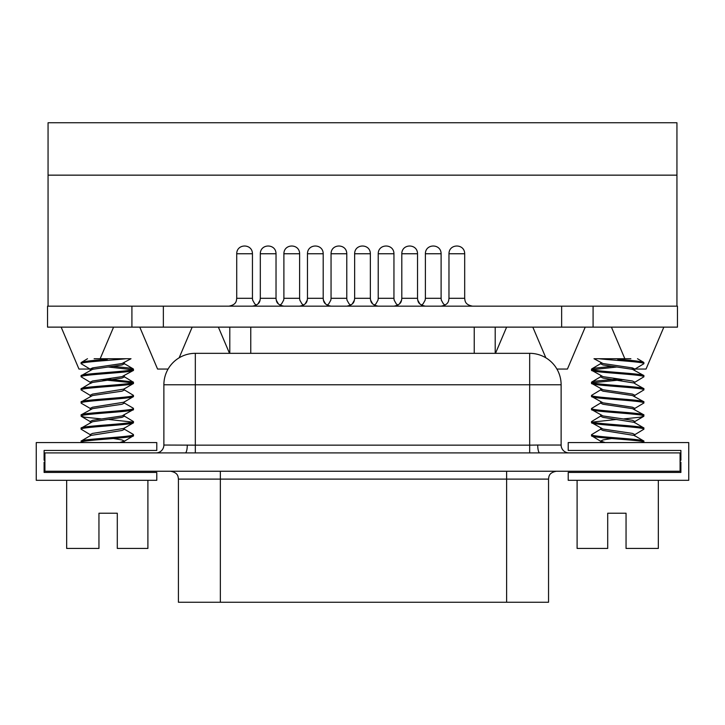 <?xml version="1.0" encoding="UTF-8"?>
<svg xmlns="http://www.w3.org/2000/svg" width="725" height="725" viewBox="0 0 725 725"><rect width="100%" height="100%" fill="white"/><g stroke="black" fill="none" stroke-linecap="round" stroke-linejoin="round"><path stroke-width="1.09" d="M44.914 460.293L44.107 460.293L44.107 450.442L156.781 450.442L156.781 442.576L36.25 442.576L36.25 480.312L156.781 480.312L156.781 472.446L44.107 472.446L44.107 462.188L44.914 462.188M133.482 442.576L124.854 442.576L123.893 442.014L124.265 442.576M81.082 442.576L81.581 442.576M124.283 427.949L124.283 429.372L121.999 430.469L90.67 435.462L81.345 440.927L81.082 442.286C79.442 440.102 135.122 437.927 133.482 435.734L133.219 434.384L123.893 428.91M123.35 363.153L124.283 363.868L121.999 364.956L92.564 369.324L81.082 375.731C79.442 373.547 135.122 371.372 133.482 369.179L129.974 368.092L113.453 366.379M124.283 375.541L124.283 376.964L121.999 378.06L92.564 382.428L90.281 383.516L90.281 382.093L91.214 382.809M123.893 389.606L124.283 390.068L121.999 391.165L92.564 395.533L81.082 401.931C79.442 399.747 135.122 397.572 133.482 395.388L123.893 389.606M123.35 402.457L133.219 408.175L133.482 409.534C135.122 411.718 79.442 413.893 81.082 416.087L81.345 414.727L92.564 408.628L121.999 404.26L124.283 403.173L124.283 401.75M124.283 414.845L124.283 416.277L121.999 417.364L92.564 421.733L81.082 428.14C79.442 425.947 135.122 423.772 133.482 421.587L123.893 415.806M123.35 441.761L123.893 442.014M81.082 441.235C79.442 439.051 135.122 436.876 133.482 434.692M81.082 415.035C79.442 412.851 135.122 410.676 133.482 408.483M123.893 376.502L133.482 382.283C135.122 384.468 79.442 386.642 81.082 388.836L90.67 383.054M133.219 381.975L106.267 378.93M94.123 358.73L107.282 358.73L107.282 359.355C91.368 360.443 82.632 361.539 81.082 362.627L87.489 358.73M66.664 480.312L66.664 548.435L98.953 548.435L98.953 513.218L117.296 513.218L117.296 548.435L147.9 548.435L147.9 480.312M107.282 358.73L131.007 358.73L121.999 363.533L92.564 367.901L90.281 368.989L91.214 369.705M133.482 369.179L133.219 370.538L121.999 376.638L92.564 381.006L90.281 382.093M133.482 382.283L133.219 383.643L123.893 389.108L92.564 394.101L90.281 395.197L90.281 396.62M133.482 395.388L133.219 396.738L123.893 402.212L92.564 407.205L90.281 408.293L90.281 409.725M81.082 401.931L81.345 403.29L91.214 409.009M133.482 409.534L121.999 415.942L92.564 420.31L90.281 421.397L91.214 422.113M133.482 421.587L133.219 422.947L123.893 428.412L92.564 433.405L90.281 434.502L90.281 435.924M113.453 438.534L121.999 439.957L124.283 441.054L119.815 442.576M81.082 362.627L81.082 363.678C79.94 362.002 110.771 360.452 125.969 358.73M132.72 369.705L108.297 367.031M90.67 369.46L81.082 363.678M81.082 375.731L81.082 376.782C79.442 374.589 135.122 372.414 133.482 370.23M132.72 382.809L101.11 379.583M90.67 382.555L81.082 376.782M81.082 388.836L81.082 389.878C79.442 387.694 135.122 385.519 133.482 383.335M90.67 395.66L81.082 389.878M81.082 402.982C79.442 400.798 135.122 398.623 133.482 396.43M132.72 422.113L108.297 419.431M101.11 418.887L84.589 417.174L81.082 416.087M81.082 428.14L81.082 429.182C79.442 426.998 135.122 424.823 133.482 422.639M90.67 434.964L81.082 429.182M123.893 441.516L133.482 435.734M131.914 327.129L131.914 306.167L47.542 306.167L47.542 327.129L677.458 327.129L677.458 306.167L593.086 306.167L593.086 327.129M229.798 327.129L229.798 353.329M495.202 353.329L495.202 327.129M61.163 327.129L78.962 369.052L89.982 369.052M90.29 369.052L93.887 369.052M131.914 306.167L163.361 306.167L163.361 327.129M561.639 327.129L561.639 306.167L593.086 306.167M561.639 306.167L163.361 306.167M139.771 327.129L157.57 369.052L168.091 369.052M556.909 369.052L567.43 369.052L585.229 327.129M635.018 369.052L646.038 369.052L663.837 327.129M631.112 369.052L634.71 369.052M537.723 445.041L529.676 445.15L529.676 384.776L561.123 384.776A31.447 31.447 0 0 0 529.676 353.329L195.324 353.329L195.324 384.776L529.676 384.776L529.676 353.329A31.447 31.447 0 0 1 561.123 384.776L561.123 445.041A7.857 7.857 0 0 0 568.98 452.898A7.857 7.857 0 0 1 561.123 445.041L537.723 445.041A7.857 2.012 -90 0 0 539.735 452.898L44.914 452.898L44.914 471.241L680.086 471.241L680.086 452.898L539.735 452.898M48.058 175.151L676.942 175.151L676.942 122.742L48.058 122.742L48.058 306.167M676.942 175.151L676.942 306.167M163.877 384.776L163.877 445.041L195.324 445.15L195.324 384.776L163.877 384.776A31.447 31.447 0 0 1 195.324 353.329A31.447 31.447 0 0 0 163.877 384.776M185.265 452.898A7.857 2.012 90 0 0 187.277 445.041M156.02 452.898A7.857 7.857 0 0 0 163.877 445.041A7.857 7.857 0 0 1 156.02 452.898M680.086 462.188L680.893 462.188L680.893 472.446L568.219 472.446L568.219 480.312L688.75 480.312L688.75 442.576L568.219 442.576L568.219 450.442L680.893 450.442L680.893 460.293L680.086 460.293M506.621 471.241L506.621 602.257L220.346 602.257L220.346 471.241M506.621 602.257L548.544 602.257L548.544 479.107L178.422 479.107L178.422 602.257L220.346 602.257M643.918 441.235C645.558 439.051 589.878 436.876 591.518 434.692L591.518 435.734C589.878 437.927 645.558 440.102 643.918 442.286L643.655 440.927L634.33 435.462L603.001 430.469L600.717 429.372L600.717 427.949M591.518 434.692L601.107 428.91M643.918 428.14C645.558 425.947 589.878 423.772 591.518 421.587L591.518 422.639C589.878 424.823 645.558 426.998 643.918 429.182L643.655 427.832L634.33 422.358L603.001 417.364L600.717 416.277L600.717 414.845M591.518 421.587L601.107 415.806M643.918 415.035C645.558 412.851 589.878 410.676 591.518 408.483L591.518 409.534C589.878 411.718 645.558 413.893 643.918 416.087L643.655 414.727L632.436 408.628L603.001 404.26L600.717 403.173L601.65 402.457M591.518 408.483L601.107 402.71M643.918 401.931C645.558 399.747 589.878 397.572 591.518 395.388L591.518 396.43C589.878 398.623 645.558 400.798 643.918 402.982L643.655 401.623L632.436 395.533L603.001 391.165L600.717 390.068L601.65 389.361M591.518 395.388L601.107 389.606M643.918 388.836C645.558 386.642 589.878 384.468 591.518 382.283L591.518 383.335C589.878 385.519 645.558 387.694 643.918 389.878L643.655 388.528L634.719 383.516L634.719 382.093L633.786 382.809M591.518 382.283L595.026 381.187L618.733 378.93M643.918 375.731C645.558 373.547 589.878 371.372 591.518 369.179L591.518 370.23C589.878 372.414 645.558 374.589 643.918 376.782L643.655 375.423L632.436 369.324L603.001 364.956L600.717 363.868L601.65 363.153M591.518 369.179L595.026 368.092L611.547 366.379M643.918 363.678L634.33 369.46L634.719 368.989L632.436 367.901L603.001 363.533L593.993 358.73L599.031 358.73C614.229 360.452 645.06 362.002 643.918 363.678L643.655 362.319L637.511 358.73M643.918 362.627C642.368 361.539 633.632 360.443 617.718 359.355L617.718 358.73L630.877 358.73M600.717 375.541L600.717 376.964L603.001 378.06L634.33 383.054M601.65 441.761L600.735 442.576M591.518 442.576L600.146 442.576L601.107 442.014M643.419 442.576L643.918 442.576M634.33 369.46L633.786 369.705M591.518 370.23L603.001 376.638L632.436 381.006L634.719 382.093M591.518 383.335L603.001 389.733L632.436 394.101L634.719 395.197L634.719 396.62M591.518 396.43L603.001 402.837L632.436 407.205L634.719 408.293L634.719 409.725M643.918 402.982L633.786 409.009M591.518 409.534L603.001 415.942L632.436 420.31L634.719 421.397L633.786 422.113M591.518 422.639L603.001 429.037L632.436 433.405L634.719 434.502L634.719 435.924M611.547 438.534L603.001 439.957L600.717 441.054L605.185 442.576M599.031 358.73L617.718 358.73M616.703 367.031L592.28 369.705M643.918 376.782L634.33 382.555M623.89 379.583L592.28 382.809M643.918 389.878L634.33 395.66M643.918 416.087L640.411 417.174L623.89 418.887M616.703 419.431L592.28 422.113M643.918 429.182L634.33 434.964M591.518 435.734L601.107 441.516M577.1 480.312L577.1 548.435L607.704 548.435L607.704 513.218L626.047 513.218L626.047 548.435L658.336 548.435L658.336 480.312M250.759 353.329L250.759 327.129M474.241 327.129L474.241 353.329M252.445 298.301L252.445 253.759L236.722 253.759L236.722 298.301L252.445 298.301L252.663 300.141L254.747 303.857L256.378 305.107L258.009 303.857L260.094 300.141L260.311 298.301L276.026 298.301L276.252 300.141L278.337 303.857L279.959 305.107L281.59 303.857L283.674 300.141L283.892 298.301L299.615 298.301L299.833 300.141L301.917 303.857L303.539 305.107L305.171 303.857L307.255 300.141L307.472 298.301L323.196 298.301L323.413 300.141L325.498 303.857L327.129 305.107L328.751 303.857L330.836 300.141L331.053 298.301L346.777 298.301L346.994 300.141L349.078 303.857L350.71 305.107L352.341 303.857L354.416 300.141L354.643 298.301L370.357 298.301L370.584 300.141L372.659 303.857L374.29 305.107L375.922 303.857L378.006 300.141L378.223 298.301L393.947 298.301L394.164 300.141L396.249 303.857L397.871 305.107L399.502 303.857L401.587 300.141L401.804 298.301L417.528 298.301L417.745 300.141L419.829 303.857L421.461 305.107L423.083 303.857L425.167 300.141L425.385 298.301L441.108 298.301L441.326 300.141L443.41 303.857L445.041 305.107M456.832 298.301L464.689 298.301C465.069 300.748 464.77 304.672 472.555 306.167C464.77 304.672 465.069 300.748 464.689 298.301L464.689 253.759L448.974 253.759L448.974 298.301L456.832 298.301M529.676 452.898L529.676 445.15L195.324 445.15L195.324 452.898M299.615 298.301L299.615 253.759L283.892 253.759L283.892 298.301M346.777 298.301L346.777 253.759L331.053 253.759L331.053 298.301M283.892 306.167C276.107 304.672 276.406 300.748 276.026 298.301L276.026 253.759L260.311 253.759L260.311 298.301C259.931 300.748 260.23 304.672 252.445 306.167M331.053 306.167C323.278 304.672 323.567 300.748 323.196 298.301L323.196 253.759L307.472 253.759L307.472 298.301C307.101 300.748 307.391 304.672 299.615 306.167M378.223 306.167C370.439 304.672 370.738 300.748 370.357 298.301L370.357 253.759L354.643 253.759L354.643 298.301C354.262 300.748 354.561 304.672 346.777 306.167M425.385 306.167C417.609 304.672 417.899 300.748 417.528 298.301L417.528 253.759L401.804 253.759L401.804 298.301C401.433 300.748 401.722 304.672 393.947 306.167M441.108 298.301L441.108 253.759L425.385 253.759L425.385 298.301M393.947 298.301L393.947 253.759L378.223 253.759L378.223 298.301M123.893 363.406L133.219 368.871M124.283 363.868L124.283 362.446M90.281 370.421L90.281 368.989M124.283 390.068L124.283 388.645M90.281 422.82L90.281 421.397M124.283 442.477L124.283 441.054M90.67 421.859L81.345 416.395M100.159 358.73L113.571 327.129M179.157 357.806L192.179 327.129M229.508 353.329L218.379 327.129M495.492 353.329L506.621 327.129M545.843 357.806L532.821 327.129M624.841 358.73L611.429 327.129M236.722 298.301C236.35 300.748 236.649 304.672 228.864 306.167M448.974 298.301C448.594 300.748 448.893 304.672 441.108 306.167M252.445 253.759C252.427 243.428 236.722 243.464 236.722 253.759M299.615 253.759C299.597 243.428 283.892 243.464 283.892 253.759M346.777 253.759C346.758 243.428 331.053 243.464 331.053 253.759M323.196 253.759C323.178 243.428 307.472 243.464 307.472 253.759C307.472 243.464 323.178 243.428 323.196 253.759M276.026 253.759C276.017 243.428 260.311 243.464 260.311 253.759C260.311 243.464 276.017 243.428 276.026 253.759M370.357 253.759C370.348 243.428 354.643 243.464 354.643 253.759C354.643 243.464 370.348 243.428 370.357 253.759M417.528 253.759C417.509 243.428 401.804 243.464 401.804 253.759C401.804 243.464 417.509 243.428 417.528 253.759M464.689 253.759C464.68 243.428 448.974 243.464 448.974 253.759C448.974 243.464 464.68 243.428 464.689 253.759M441.108 253.759C441.09 243.428 425.385 243.464 425.385 253.759M393.947 253.759C393.929 243.428 378.223 243.464 378.223 253.759M178.422 479.107C178.042 476.66 178.341 472.736 170.556 471.241M548.544 479.107C548.916 476.66 548.626 472.736 556.401 471.241M591.781 381.975L601.107 376.502M591.781 368.871L601.107 363.406M600.717 362.446L600.717 363.868M634.719 368.989L634.719 370.421M600.717 388.645L600.717 390.068M600.717 401.75L600.717 403.173M634.719 421.397L634.719 422.82M600.717 441.054L600.717 442.477M643.655 416.395L634.33 421.859"/></g></svg>
